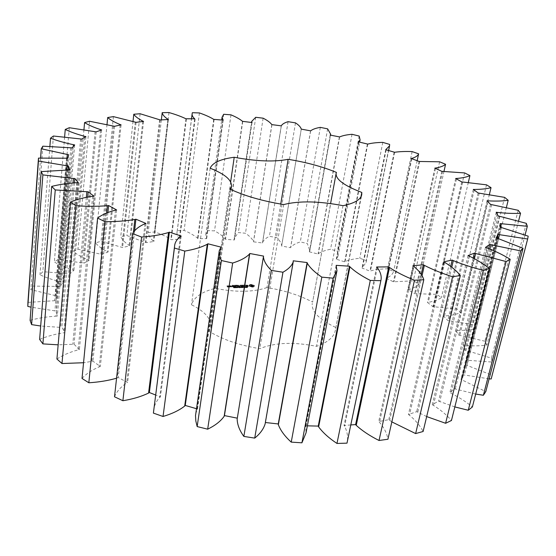 <?xml version="1.0" encoding="UTF-8"?>
<svg xmlns="http://www.w3.org/2000/svg" width="556" height="556" viewBox="0 0 556 556"><rect width="100%" height="100%" fill="white"/><g stroke="black" fill="none" stroke-linecap="round" stroke-linejoin="round"><path stroke-width="0.42" stroke-dasharray="2.78 2.08" d="M73.086 182.896L60.562 327.394L40.685 326.011M30.1 320.339C38.086 318.129 46.732 316.739 56.017 316.162L57.317 316.162L56.205 311.068L31.08 307.19M68.388 169.823L56.017 316.162M27.918 302.408L55.92 300.622L56.719 295.924L30.844 289.655L32.429 286.083L60.312 286.444L62.842 282.246L61.667 282.052C53.411 280.134 46.183 277.715 39.976 274.782L42.833 271.662L69.875 273.906L73.906 270.279L72.829 270.014C65.455 267.714 59.297 265.031 54.349 261.966L58.29 259.339L83.9 263.19L89.217 260.166L88.251 259.854C81.864 257.275 76.818 254.433 73.121 251.326L77.951 249.199L101.699 254.391L108.079 251.986L107.239 251.646C101.894 248.873 97.981 245.954 95.5 242.896L101.046 241.276L122.605 247.545L129.84 245.773L129.131 245.404C124.857 242.52 122.063 239.608 120.742 236.668L126.858 235.542L145.985 242.659L153.887 241.506L153.317 241.123C150.12 238.204 148.417 235.362 148.202 232.582L154.742 231.942C161.087 234.104 166.439 236.557 170.796 239.309L171.262 239.699L179.664 239.149L179.24 238.76C177.343 236.279 176.634 233.909 177.1 231.657L177.294 230.587L184.133 230.413C189.728 232.797 194.218 235.403 197.602 238.225L197.929 238.614L206.665 238.649L205.79 234.743L207.506 230.594L214.526 230.872C219.328 233.437 222.921 236.133 225.312 238.962L225.5 239.344L234.43 239.956L234.243 238.364L238.357 232.54L245.467 233.249C249.429 235.939 252.104 238.677 253.487 241.471L253.536 241.832L262.529 242.993L262.536 242.513C263.586 240.088 265.879 238.031 269.424 236.349L276.52 237.475C279.592 240.227 281.322 242.951 281.711 245.641L281.614 246.016L290.538 247.698L290.67 247.357C292.651 245.106 295.855 243.299 300.289 241.943L307.287 243.472L309.838 250.7L309.338 251.819L318.06 254.009L318.324 253.703C321.278 251.722 325.35 250.242 330.549 249.269L337.346 251.18L337.944 256.316L336.283 259.179L344.671 261.848L345.074 261.577C348.966 259.916 353.866 258.811 359.774 258.248L366.272 260.528L366.077 262.501L362.032 268.02L369.942 271.14L370.484 270.918C375.286 269.618 380.964 268.916 387.525 268.812L393.62 271.439C392.779 274.038 390.493 276.242 386.767 278.049L386.135 278.243L393.419 281.788L413.303 280.87L418.87 283.824C416.937 286.243 413.601 288.168 408.862 289.613L408.104 289.752L414.588 293.679L436.564 294.305L441.471 297.564C438.406 299.726 434.014 301.317 428.287 302.332L427.404 302.401L432.922 306.662L456.705 308.983L460.806 312.5C456.58 314.335 451.131 315.509 444.466 316.023L443.479 316.023L447.837 320.548L473.052 324.704L476.179 328.422C470.786 329.847 464.323 330.528 456.789 330.472L455.705 330.389L458.707 335.101L484.881 341.21L486.875 345.067C480.321 345.978 472.906 346.089 464.628 345.401L463.468 345.227L464.906 350.016L491.434 358.168L492.116 362.067L466.137 360.177L465.824 364.917L491.97 375.147L491.17 378.983M489.113 378.844L463.155 374.82L460.924 379.359L485.791 391.626M475.686 394.051L454.05 388.658L449.804 392.821L450.999 393.314C459.228 397.366 466.352 401.918 472.378 406.971M454.836 406.916L438.566 401.133L432.262 404.733L433.381 405.324C440.79 409.994 446.815 415.054 451.451 420.51M426.674 416.576L416.701 411.648L408.41 414.505L409.397 415.179C415.624 420.357 420.197 425.799 423.116 431.498M391.834 421.886L388.797 419.641L378.712 421.573L379.512 422.31C384.21 427.856 387.011 433.499 387.935 439.24M350.794 424.944L344.039 425.458L344.609 426.23C347.458 431.956 348.258 437.593 347 443.146M307.364 425.847L305.661 425.806L306.022 432.881M265.372 422.511L265.136 423.867M263.433 256.663L237.308 418.161M195.684 413.872L197.498 409.007L196.428 408.695M153.595 410.967C153.984 406.019 156.007 401.529 159.662 397.484L160.392 396.914L155.624 395.01M114.508 396.782C116.746 391.5 120.798 386.9 126.664 382.973L127.616 382.507L118.247 377.531L116.565 378.205M82.024 378.448C86.208 373.82 91.942 369.955 99.232 366.856L100.351 366.515L92.935 361.185L83.553 362.734M56.927 359.037C62.738 355.173 69.813 352.129 78.139 349.891L79.369 349.668L74.059 344.22L58.151 344.831M39.629 339.417C46.718 336.38 54.752 334.17 63.745 332.787L65.031 332.683L61.855 327.324L60.562 327.394M280.745 204.073L266.97 287.57C284.331 290.378 299.545 295.215 312.618 302.082L330.584 203.579M266.97 287.57C253.522 292.192 236.265 292.463 215.193 288.376C201.918 291.719 194.016 297.182 191.479 304.757C205.053 311.492 211.537 319.04 210.926 327.38L209.466 331.564C222.907 339.653 239.678 345.359 259.777 348.675C274.866 342.503 293.776 341.731 316.503 346.353C327.672 342.475 333.941 337.158 335.331 330.403L361.741 194.676M360.955 196.796L335.331 330.403M335.56 327.387C319.075 319.436 311.304 311.45 312.25 303.444M251.729 284.957L253.696 285.582L254.349 286.382L252.619 287.139L249.415 286.25L249.053 285.652L249.964 284.978L251.729 284.957L251.805 284.464L253.772 285.089L254.426 285.888L252.695 286.646L249.776 285.958L249.13 285.159L250.04 284.491L251.805 284.464M246.384 287.41L247.476 287.626L246.141 287.125L247.552 287.132L246.655 287.028L247.232 286.743L246.468 286.924M245.078 287.209L246.252 287.674L245.794 287.104L245.078 287.209L245.154 286.715L246.329 287.188L245.87 286.611L245.224 286.66L245.071 287.216M243.771 287.132L244.23 287.709L244.633 287.181L245.203 287.695L244.744 287.118L244.306 287.605L243.771 287.132L243.848 286.646L244.306 287.216L244.709 286.688L245.279 287.202L244.821 286.625L244.383 287.111L243.848 286.646M243.174 287.438L243.757 287.494L243.174 287.438L243.25 286.945L243.841 287L243.25 286.945M241.804 287.452L242.77 287.723L242.59 287.223L241.617 287.209L242.506 287.271L242.465 287.681L241.804 287.452L241.881 286.959L243.076 287.091L241.881 286.959M247.677 285.617L247.969 285.979L246.454 286.284L248.289 286.548L246.364 286.555L246.072 286.187L247.58 285.888L245.773 285.721L246.204 285.464L247.677 285.617L247.754 285.131L248.045 285.492L246.53 285.791L248.344 285.958L246.44 286.062L246.148 285.701L247.656 285.395L245.828 285.131L247.754 285.131M245.196 285.624L244.431 285.631L245.161 286.743L244.126 285.638L243.153 285.582L245.196 285.624L245.272 285.131L244.508 285.145L245.238 286.25L244.202 285.145L243.229 285.089L245.272 285.131M242.541 285.52L243.528 286.764L241.777 286.722L243.264 286.632L241.645 286.166L242.819 286.076L242.492 285.659L240.901 285.617L242.541 285.52L242.618 285.026L243.604 286.277L241.853 286.229L243.34 286.138L241.721 285.673L242.896 285.582L242.569 285.172L240.977 285.124L242.618 285.026M239.97 287.195L241.499 287.751L241.38 287.174L241.318 287.654L240.505 287.188L240.616 287.674L239.879 286.701L240.859 287.271L240.748 286.785L241.575 287.257L241.457 286.681L241.394 287.16L240.581 286.694L240.692 287.181L240.046 286.701M238.573 287.216L239.031 287.793L240.004 287.772L239.553 287.202L238.573 287.216L238.649 286.722L239.108 287.299L240.081 287.278L239.629 286.708L238.649 286.722M237.961 287.515L238.552 287.577L237.961 287.515L238.037 287.021L238.628 287.084L238.037 287.021M236.759 287.306L237.801 287.716L236.759 287.306L236.835 286.813L237.19 287.264L237.787 287.028L236.835 286.813M235.959 287.779L236.703 287.827L235.82 287.257L235.959 287.779L236.036 287.285L236.78 287.334L236.029 286.764L236.036 287.285L236.085 286.799M234.785 287.549L235.661 287.82L234.507 287.403L235.737 287.32L235.216 287.292L235.285 286.799L234.861 287.056M233.645 287.806L234.562 287.862L233.596 287.445L234.104 287.306L233.416 287.445L234.333 287.8L233.645 287.806L233.722 287.313L234.639 287.362L233.666 286.952L234.18 286.813L233.492 286.945L234.41 287.299L233.722 287.313M238.1 285.617L239.643 286.34L239.719 285.847L238.176 285.131L237.94 285.589L238.176 285.131M239.643 286.34L240.345 285.624L241.221 286.729L240.241 285.881L239.81 286.542L238.35 285.909L238.927 286.833L237.94 285.589M235.459 285.624L237.203 285.666L238.079 286.778L236.098 286.243L237.28 286.159L236.953 285.742L235.355 285.694L235.535 285.131L237.28 285.179L238.051 286.361L236.168 285.749L237.356 285.666L237.023 285.249L235.535 285.131M234.66 285.638L235.424 286.82L234.562 285.708L234.736 285.145L235.814 286.319L234.736 285.145M232.144 285.673L233.895 285.714L234.764 286.833L232.901 286.861L234.396 286.764L232.776 286.298L233.965 286.208L232.033 285.742L232.22 285.179L233.965 285.221L234.84 286.34L232.978 286.361L234.472 286.27L232.853 285.805L234.034 285.714L233.715 285.297L232.22 285.179M232.067 286.701L232.422 286.82L232.144 286.208M230.247 286.903L229.913 286.27L231.039 286.319L231.47 286.882L230.247 286.903L229.989 285.77L231.108 285.826L231.546 286.389L230.323 286.403M229.329 286.277L229.864 286.972L228.377 286.444L229.294 286.437L229.406 285.784L229.941 286.479L228.453 285.951L229.406 285.784M227.96 286.298L228.426 286.708L227.564 286.792L228.641 287.188L227.515 287.139L226.938 286.382L227.96 286.298L228.03 285.805L228.502 286.215L227.849 286.562L228.718 286.694L227.592 286.639L227.015 285.888L228.03 285.805M74.462 182.792L61.855 327.324M69.757 169.886L57.317 316.162M78.333 182.66L65.031 332.683M68.131 169.809L56.205 311.068M76.971 182.674L63.745 332.787M66.769 169.782L54.912 311.033M86.354 197.276L72.801 344.407M66.539 158.078L54.648 300.525M87.688 197.012L74.059 344.22M67.881 158.21L55.92 300.622M93.936 196.164L79.369 349.668M68.603 154.756L56.719 295.924M92.644 196.275L78.139 349.891M66.991 158.126L55.468 295.806M40.581 157.994L30.844 289.655M42.847 146.186L32.429 286.083M106.662 212.997L91.775 361.49M70.855 147.701L59.11 286.27M107.913 212.475L92.935 361.185M72.12 147.889L60.312 286.444M116.614 209.946L100.351 366.515M74.664 144.907L62.842 282.246M115.439 210.147L99.232 366.856M73.267 146.548L61.667 282.052M49.88 146.284L39.976 274.782M53.418 136.025L42.833 271.662M133.405 232.443L117.24 377.955M80.634 138.847L68.763 273.663M134.594 230.962L118.247 377.531M81.801 139.083L69.875 273.906M145.978 223.442L127.616 382.507M85.923 136.602L73.906 270.279M144.991 223.741L126.664 382.973M84.7 137.339L72.829 270.014M64.628 136.839L54.349 261.966M69.291 127.713L58.29 259.339M95.125 131.612L82.9 262.898M96.174 131.876L83.9 263.19M181.2 236.036L160.392 396.914M101.644 129.916L89.217 260.166M180.45 236.439L159.662 397.484M100.56 130.306L88.251 259.854M83.956 129.562L73.121 251.326M89.565 121.257L77.951 249.199M113.577 126.01L100.824 254.05M114.508 126.302L101.699 254.391M220.975 247.114L197.498 409.007M121.083 124.864L108.079 251.986M220.503 247.601L197.026 409.675M120.145 125.065L107.239 251.646M107.016 124.391L95.5 242.896M113.417 116.621L101.046 241.276M135.289 122.035L121.854 247.184M136.081 122.341L122.605 247.545M263.593 256.107L237.377 418.175M143.559 121.41L129.84 245.773M142.767 121.507L129.131 245.404M133.03 121.291L120.742 236.668M140.105 113.744L126.858 235.542M293.276 261.383L265.198 423.262M159.607 119.644L145.373 242.277M293.22 260.799L265.191 422.49M160.253 119.957L145.985 242.659M168.433 119.512L153.887 241.506M167.787 119.547L153.317 241.123M161.358 119.894L148.202 232.582M168.968 112.548L154.742 231.942M336.526 265.97L305.967 426.598M185.926 118.775L170.796 239.309M336.165 265.351L305.661 425.806M186.434 119.081L171.262 239.699M195.135 119.116L179.664 239.149M194.642 119.116L179.24 238.76M192.341 112.715L177.294 230.587M199.423 112.937L184.133 230.413M377.288 267.61L344.609 426.23M213.726 119.359L197.602 238.225M376.634 266.991L344.039 425.458M214.081 119.665L197.929 238.614M223.158 120.145L206.665 238.649M222.803 120.124L206.38 238.26M223.672 114.279L207.506 230.594M230.962 114.842L214.526 230.872M413.81 266.352L379.512 422.31M242.506 121.333L225.312 238.962M412.913 265.747L378.712 421.573M242.722 121.618L225.5 239.344M421.233 274.483L388.797 419.641M252.014 122.528L234.43 239.956M422.018 275.818L389.666 420.357M251.805 122.508L234.291 239.573M255.732 117.295L238.357 232.54M263.127 118.178L245.467 233.249M444.751 262.39L409.397 415.179M271.835 124.62L253.487 241.471M443.667 261.834L408.41 414.505M271.905 124.891L253.536 241.832M450.707 266.338L416.701 411.648M281.28 126.198L262.529 242.993M451.771 267.172L417.737 412.295M262.536 242.513L281.204 126.191L262.522 242.631M288.084 121.681L269.424 236.349M295.486 122.869L276.52 237.475M469.222 256.087L433.381 405.324M281.711 245.641L301.241 129.409L281.704 245.669M468.006 255.579L432.262 404.733M301.206 129.402L281.614 246.016M473.184 257.998L438.566 401.133M310.533 131.098L290.538 247.698M474.393 258.644L439.72 401.689M310.651 130.855L290.67 247.357M320.319 127.373L300.289 241.943M327.637 128.853L307.287 243.472M486.799 247.851L450.999 393.314M330.389 135.129L309.567 251.5M485.506 247.413L449.804 392.821M330.222 135.087L309.338 251.819M488.641 248.532L454.05 388.658M339.368 137.144L318.06 254.009M489.919 249.039L455.267 389.124M339.633 136.929L318.324 253.703M352.024 134.302L330.549 249.269M359.162 136.053L337.346 251.18M497.453 238.142L462.161 379.755M358.842 141.968L336.651 258.894M496.133 237.78L460.924 379.359M358.537 141.884L336.283 259.179M497.217 238.079L463.155 374.82M367.37 144.275L344.671 261.848M498.523 238.461L464.385 375.189M367.773 144.094L345.074 261.577M382.785 142.392L359.774 258.248M528.2 236.154L491.97 375.147M389.645 144.407L366.272 260.528M501.456 227.425L467.047 365.216M386.163 149.849L362.533 267.777M500.157 227.14L465.824 364.917M385.725 149.703L362.032 268.02M500.129 223.588L466.137 360.177M394.1 152.413L369.942 271.14M500.574 227.23L467.353 360.448M394.649 152.274L370.484 270.918M525.086 234.959L492.116 362.067M412.142 151.586L387.525 268.812M526.317 223.345L491.434 358.168M417.153 160.726L393.62 271.439M499.33 216.103L466.088 350.217M411.885 158.696L386.767 278.049M498.086 215.895L464.906 350.016M411.315 158.481L386.135 278.243M496.23 212.232L463.468 345.227M419.085 161.469L393.419 281.788M497.085 213.914L464.628 345.401M419.766 161.372L394.086 281.614M518.588 220.954L486.875 345.067M439.608 161.796L413.303 280.87M518.185 210.293L484.881 341.21M444.001 171.276L418.87 283.824M491.692 204.545L459.819 335.205M435.515 168.426L408.862 289.613M490.524 204.406L458.707 335.101M434.827 168.107L408.104 289.752M487.063 200.737L455.705 330.389M441.812 171.345L414.588 293.679M487.987 201.717L456.789 330.472M442.632 171.297L415.388 293.561M506.405 207.381L476.179 328.422M464.614 172.923L436.564 294.305M504.646 197.366L473.052 324.704M468.354 182.319L441.471 297.564M479.237 193.064L448.859 320.576M456.49 178.921L428.287 302.332M478.174 192.995L447.837 320.548M455.698 178.469L427.404 302.401M473.323 189.408L443.479 316.023M461.716 181.909L432.922 306.662M474.205 190.062L444.466 316.023M462.661 181.916L433.84 306.613M489.398 194.426L460.806 312.5M486.528 184.835L456.705 308.983M336.436 172.409L312.618 302.082M343.003 205.685L316.503 346.353M283.72 204.559L259.777 348.675M230.156 189.172L209.466 331.564M210.154 168.232L191.479 304.757M230.65 181.875L215.193 288.376M252.111 285.172L252.195 284.686M251.263 284.908L251.34 284.415M252.591 285.36L252.667 284.867M250.805 284.894L250.881 284.401M253.126 285.499L253.202 285.006M250.367 284.915L250.443 284.429M253.696 285.582L253.772 285.089M249.964 284.978L250.04 284.491M253.981 285.777L254.057 285.284M249.943 285.207L250.019 284.714M254.182 285.979L254.266 285.485M249.776 285.402L249.852 284.908M254.307 286.18L254.391 285.687M249.477 285.548L249.554 285.061M254.349 286.382L254.426 285.888M249.053 285.652L249.13 285.159M253.925 286.479L254.009 285.986M249.088 285.847L249.164 285.36M253.626 286.625L253.703 286.138M249.213 286.048L249.29 285.562M253.46 286.82L253.536 286.333M249.415 286.25L249.491 285.763M253.446 287.049L253.522 286.562M249.7 286.451L249.776 285.958M253.049 287.111L253.133 286.625M250.269 286.535L250.353 286.041M252.619 287.139L252.695 286.646M250.812 286.674L250.888 286.18M252.153 287.125L252.229 286.639M251.284 286.854L251.361 286.368M251.673 287.077L251.75 286.59M246.864 287.327L246.94 286.833M247.476 287.626L247.552 287.132M247.462 287.035L247.385 287.528L247.476 287.035M246.225 287.216L246.301 286.722M246.211 287.216L246.287 286.722M246.141 287.125L246.218 286.639M245.794 287.104L245.87 286.611M246.252 287.674L246.329 287.188M245.912 287.466L245.988 286.972M246.086 287.681L246.162 287.188M244.23 287.709L244.306 287.216M243.931 287.132L244.008 286.639M244.438 287.709L244.515 287.216M244.306 287.605L244.383 287.111M244.633 287.181L244.709 286.688M244.48 287.125L244.557 286.632M245.043 287.695L245.12 287.202M244.744 287.118L244.821 286.625M245.203 287.695L245.279 287.202M243.229 287.508L243.306 287.014M243.709 287.424L243.785 286.938M243.757 287.494L243.841 287M242.006 287.702L242.082 287.209M242.319 287.445L242.395 286.952M242.367 287.515L242.444 287.021M242.027 287.521L242.103 287.028M242.138 287.66L242.214 287.167M241.617 287.209L241.693 286.715M241.777 286.806L241.7 287.299L241.763 286.806M247.969 285.979L248.045 285.492M246.892 285.457L246.968 284.964M246.454 286.284L246.53 285.791M246.204 285.464L246.28 284.978M246.607 286.472L246.683 285.979M245.752 285.624L245.828 285.131M247.114 286.576L247.191 286.083M245.773 285.721L245.849 285.228M247.642 286.569L247.726 286.076M246.002 285.742L246.079 285.249M248.039 286.43L248.115 285.937M246.391 285.603L246.468 285.117M248.268 286.451L248.344 285.958M246.927 285.596L247.003 285.11M248.289 286.548L248.365 286.055M247.427 285.701L247.503 285.207M247.844 286.701L247.92 286.208M247.58 285.888L247.656 285.395M247.135 286.715L247.211 286.222M246.072 286.187L246.148 285.701M246.364 286.555L246.44 286.062M244.431 285.631L244.508 285.145M245.293 285.548L245.37 285.061M245.259 286.667L245.335 286.173M245.085 285.485L245.161 284.992M245.161 286.743L245.238 286.25M243.257 285.513L243.333 285.019M244.953 286.674L245.029 286.18M243.153 285.582L243.229 285.089M244.126 285.638L244.202 285.145M243.368 285.652L243.445 285.159M242.743 285.589L242.819 285.096M241.005 285.541L241.082 285.054M243.625 286.694L243.702 286.208M240.901 285.617L240.977 285.124M243.528 286.764L243.604 286.277M241.116 285.68L241.193 285.193M241.992 286.792L242.069 286.298M242.492 285.659L242.569 285.172M241.777 286.722L241.936 285.735M242.819 286.076L242.896 285.582M241.888 286.653L241.964 286.159M241.749 286.09L241.825 285.596M243.264 286.632L243.34 286.138M241.645 286.166L241.721 285.673M242.93 286.215L243.007 285.721M239.803 287.195L239.879 286.701M240.616 287.674L240.748 286.688M240.588 287.765L240.748 286.785M240.505 287.188L240.581 286.694M240.783 287.765L240.859 287.271M241.318 287.654L241.394 287.16M241.311 287.758L241.387 287.257M241.207 287.174L241.283 286.681M241.499 287.751L241.575 287.257M241.38 287.174L241.457 286.681M239.031 287.793L239.108 287.299M238.746 287.216L238.823 286.715M239.198 287.786L239.275 287.292M238.92 287.438L238.997 286.945M238.976 287.508L239.052 287.014M239.56 287.431L239.636 286.938M239.615 287.494L239.692 287M239.379 287.202L239.455 286.708M239.838 287.779L239.914 287.285M239.553 287.202L239.629 286.708M240.004 287.772L240.081 287.278M238.017 287.584L238.093 287.091M238.496 287.508L238.573 287.014M238.552 287.577L238.628 287.084M236.008 287.834L236.085 287.341M236.224 287.772L236.3 287.278M236.703 287.827L236.78 287.334M235.82 287.257L235.897 286.764M236.654 287.765L236.731 287.271M235.952 287.257L236.029 286.764M236.39 287.772L236.467 287.278M236.091 287.389L236.161 286.896M236.356 287.382L236.432 286.889M236.314 287.334L236.39 286.84M234.868 287.535L234.945 287.042L234.861 287.528M235.661 287.82L235.737 287.32M235.598 287.737L235.668 287.243L235.584 287.737M234.715 287.348L235.139 286.84L235.264 287.376L235.285 286.799M235.139 287.786L234.792 286.854M235.021 287.765L235.098 287.271M234.889 287.591L234.966 287.098M235.112 287.501L235.188 287.007M235.16 287.563L235.237 287.07M233.694 287.876L233.77 287.376M234.333 287.8L234.41 287.299M234.562 287.862L234.639 287.362M234.5 287.779L234.576 287.285M234.159 287.389L234.229 286.896M234.104 287.306L234.18 286.813M234.166 287.389L234.243 286.896M237.836 285.659L238.017 285.096M240.102 285.103L241.2 286.312L240.31 285.388L239.886 286.048L238.427 285.416L238.788 286.27L237.912 285.165M240.129 285.555L240.206 285.068M238.712 286.764L238.788 286.27M240.345 285.624L240.421 285.131M238.927 286.833L239.004 286.34M241.221 286.729L241.297 286.236M239.024 286.764L239.101 286.27M241.123 286.806L241.2 286.312M238.35 285.909L238.427 285.416M240.915 286.736L240.991 286.243M239.65 286.514L239.726 286.02M240.241 285.881L240.31 285.388M239.81 286.542L239.886 286.048M239.914 286.507L239.99 286.013M237.002 285.603L237.078 285.11M235.355 285.694L235.424 285.2M237.203 285.666L237.28 285.179M235.57 285.763L235.64 285.27M238.079 286.778L238.149 286.284M236.953 285.742L237.023 285.249M237.975 286.854L238.051 286.361M237.28 286.159L237.356 285.666M237.766 286.778L237.843 286.284M236.203 286.173L236.279 285.68M237.384 286.298L237.461 285.805M236.098 286.243L236.168 285.749M236.314 286.312L236.383 285.819M234.868 285.708L234.945 285.214M234.562 285.708L234.639 285.221M235.737 286.813L235.814 286.319M235.424 286.82L235.501 286.319M235.64 286.889L235.716 286.396M233.687 285.652L233.763 285.159M232.033 285.742L232.109 285.249M233.895 285.714L233.965 285.221M232.248 285.812L232.325 285.318M234.764 286.833L234.84 286.34M233.638 285.791L233.715 285.297M234.66 286.903L234.736 286.409M233.965 286.208L234.034 285.714M233.117 286.924L233.193 286.43M232.888 286.222L232.957 285.728M232.901 286.861L232.978 286.361M232.776 286.298L232.853 285.805M233.013 286.785L233.082 286.291M232.992 286.361L233.068 285.867M234.396 286.764L234.472 286.27M234.069 286.347L234.145 285.853M231.915 286.743L231.991 286.25M232.276 286.736L232.352 286.243M231.901 286.826L231.977 286.333M232.422 286.82L232.498 286.319M232.047 286.903L232.116 286.409M232.401 286.896L232.477 286.403M232.248 286.938L232.325 286.444M229.816 286.34L229.892 285.84M230.455 286.965L230.531 286.472M229.913 286.27L229.989 285.77M231.372 286.952L231.442 286.458M230.83 286.257L230.907 285.763M231.47 286.882L231.546 286.389M231.039 286.319L231.108 285.826M229.538 286.34L229.607 285.847M229.225 286.347L229.301 285.853M229.969 286.903L230.045 286.409M229.294 286.437L229.371 285.944M229.864 286.972L229.941 286.479M228.766 286.284L228.843 285.791M229.656 286.91L229.732 286.416M228.551 286.291L228.627 285.791M229.44 286.625L229.517 286.131M228.377 286.444L228.453 285.951M228.794 286.437L228.87 285.944M228.676 286.535L228.752 286.041M228.162 286.361L228.238 285.867M227.036 286.312L227.112 285.819M228.426 286.708L228.502 286.215M226.938 286.382L227.015 285.888M228.328 286.778L228.398 286.284M227.515 287.139L227.592 286.639M227.564 286.792L227.64 286.291M227.724 287.202L227.793 286.708M227.772 287.063L227.849 286.562M228.641 287.188L228.718 286.694M228.377 287.056L228.453 286.555M228.738 287.118L228.815 286.625M228.335 287L228.412 286.5M228.648 286.993L228.718 286.5M228.44 286.931L228.509 286.43M251.326 284.971L250.471 285.325L250.819 285.756L252.674 286.027L253.084 285.721L252.737 285.291L251.326 284.971L250.805 285.513L250.888 285.019M245.356 286.799L245.94 286.91L245.356 286.799L245.279 287.292L245.752 286.681M237.266 287.209L236.995 286.868L237.704 287.202L237.002 287.528L237.627 287.695L237.19 287.702M237.704 287.202L237.627 287.695L237.704 287.202M230.851 285.902L230.254 285.909L230.58 286.333L231.178 286.319L230.851 285.902L230.782 286.396L230.177 286.403L230.254 285.909M227.981 285.944L227.376 285.951L227.981 285.944L227.904 286.437L227.3 286.444L227.376 285.951M250.805 285.513L250.589 285.145M250.471 286.034L250.819 285.756M250.742 286.25L251.152 286.416L251.229 285.93M251.152 286.416L251.639 286.535L251.715 286.041M251.639 286.535L252.229 286.076M252.153 286.569L252.674 286.027M252.598 286.521L252.966 285.902M252.89 286.396L253.084 285.721M253.008 286.215L253.008 285.506M252.931 285.993L252.737 285.291M252.653 285.784L252.327 285.117M252.25 285.61L251.84 285.006M251.764 285.499L251.249 285.457M245.676 287.174L245.279 287.292M245.863 287.403L245.94 286.91M230.177 286.403L230.504 286.826L230.58 286.333M230.504 286.826L231.108 286.82L231.178 286.319M231.108 286.82L230.782 286.396M227.46 286.653L228.057 286.639L228.134 286.145M246.391 287.508L246.468 287.021M246.558 287.362L246.635 286.868M246.482 287.577L246.628 286.59M246.718 287.341L246.794 286.847M246.621 287.633L246.697 287.139M246.815 287.667L246.892 287.174M247.045 287.674L247.121 287.181M246.975 287.237L247.052 286.743M247.281 287.66L247.357 287.167M246.843 287.167L246.92 286.674M246.6 287.146L246.683 286.653M246.377 287.167L246.454 286.674M247.211 287.591L247.288 287.098M246.989 287.612L247.066 287.118M246.725 287.591L246.801 287.098M246.315 287.098L246.391 286.604M246.579 287.521L246.655 287.028M246.572 287.459L246.649 286.965M246.927 287.125L247.003 286.632M246.676 287.431L246.753 286.938M247.156 287.237L247.232 286.743M246.801 287.417L246.885 286.924M247.156 287.341L247.232 286.847M246.954 287.403L247.031 286.91M245.106 287.292L245.182 286.799M245.147 287.153L245.224 286.66M245.189 287.362L245.265 286.868M245.265 287.118L245.342 286.632M245.314 287.417L245.391 286.924M245.453 287.111L245.53 286.618M245.509 287.459L245.585 286.965M245.745 287.466L245.821 286.979M242.263 287.737L242.34 287.243M242.513 287.751L242.59 287.257M242.77 287.723L242.847 287.23M242.937 287.667L243.014 287.174M242.298 287.674L242.374 287.181M243 287.57L243.076 287.077M242.465 287.681L242.548 287.188M242.944 287.438L243.021 286.945M242.77 287.612L242.847 287.118M242.59 287.223L242.666 286.729M242.763 287.438L242.84 286.945M242.041 287.153L242.117 286.66M242.506 287.271L242.583 286.778M241.825 287.167L241.902 286.674M242.117 287.216L242.194 286.722M241.957 287.223L242.034 286.736M241.839 287.25L241.916 286.757M241.756 287.271L241.832 286.778M236.828 287.535L236.905 287.035M237.037 287.23L237.113 286.736M237.113 287.758L237.19 287.264M237.433 287.292L237.502 286.799M237.509 287.827L237.586 287.334M237.711 287.521L237.787 287.028M236.091 287.32L236.168 286.826M236.196 287.327L236.272 286.833M234.708 287.577L234.785 287.084M234.701 287.681L234.778 287.188M234.653 287.487L234.729 286.993M234.792 287.758L234.861 287.264M234.507 287.403L234.583 286.91M234.924 287.813L235 287.32M235.105 287.848L235.181 287.355M234.556 287.299L234.632 286.806M235.306 287.862L235.383 287.362M234.66 287.271L234.736 286.778M235.508 287.848L235.584 287.348M234.82 287.264L234.896 286.764M235.028 287.271L235.105 286.778M235.438 287.779L235.515 287.278M235.257 287.793L235.334 287.299M235.063 287.341L235.139 286.84M234.875 287.327L234.952 286.833M234.785 287.334L234.861 286.84M234.931 287.73L235.007 287.23M234.868 287.674L234.945 287.181M234.854 287.626L234.931 287.132L234.854 287.626M234.688 287.41L234.764 286.917M234.827 287.48L234.903 286.986M234.973 287.57L235.049 287.077M235.049 287.501L235.125 287.007M235.084 287.57L235.16 287.07M234.097 287.73L234.173 287.237M233.847 287.654L233.916 287.16M234.264 287.709L234.34 287.216M233.694 287.605L233.77 287.104M234.041 287.647L234.118 287.153M233.576 287.556L233.652 287.063M233.728 287.535L233.798 287.042M233.478 287.501L233.555 287.007M233.596 287.445L233.666 286.952M233.416 287.445L233.492 286.945M233.603 287.369L233.68 286.875M233.437 287.327L233.513 286.833M233.77 287.341L233.847 286.847M233.715 287.278L233.791 286.785M233.951 287.355L234.02 286.861M233.916 287.285L233.993 286.792M245.335 287.334L245.411 286.84M245.418 287.376L245.495 286.882M245.543 287.396L245.62 286.903M245.717 287.403L245.794 286.91M245.509 287.174L245.585 286.681M245.384 287.181L245.46 286.688M245.3 287.202L245.377 286.708M237.092 287.633L237.169 287.139M237.308 287.751L237.384 287.25M237.454 287.758L237.53 287.264M237.579 287.744L237.655 287.25M237.607 287.626L237.683 287.125M237.537 287.521L237.614 287.028M237.454 287.424L237.523 286.931M237.349 287.348L237.426 286.854M237.231 287.306L237.308 286.813M237.085 287.292L237.162 286.799M236.967 287.306L237.044 286.813M236.932 287.431L237.009 286.931M237.002 287.528L237.078 287.035M177.1 231.657L191.466 119.102M205.79 234.743L221.677 120.061M234.243 238.364L251.576 122.487M309.838 250.7L330.528 135.157M337.944 256.316L359.642 142.183M366.077 262.501L388.602 150.634M210.926 327.38L230.997 189.568M246.447 286.952L246.371 287.445M246.642 286.986L246.558 287.48M247.26 286.813L247.184 287.306M243.076 287.091L243 287.584M242.889 287.063L242.812 287.556M236.821 286.847L236.745 287.341M233.652 286.91L233.576 287.403M233.464 286.882L233.395 287.376"/><path stroke-width="0.83" d="M73.468 178.462L42.881 174.904L31.609 324.621L30.1 320.339L41.186 171.616L69.757 169.886L68.451 166.022L38.447 161.066L38.475 158.106L67.881 158.21L68.603 154.756L41.269 148.765L42.847 146.186L72.12 147.889L74.664 144.907L73.42 144.699C64.711 142.85 57.073 140.682 50.499 138.194L53.418 136.025L81.801 139.083L85.923 136.602L84.79 136.359C77.006 134.274 70.494 131.974 65.24 129.451L69.291 127.713L96.174 131.876L101.644 129.916L100.629 129.638C93.874 127.407 88.529 125.051 84.581 122.57L89.565 121.257L114.508 126.302L121.083 124.864L120.2 124.565C114.536 122.244 110.359 119.901 107.683 117.524L113.417 116.621L136.081 122.341L143.559 121.41L142.809 121.104C138.256 118.762 135.247 116.482 133.781 114.251L140.105 113.744L160.253 119.957L168.433 119.512L167.829 119.206C164.395 116.899 162.519 114.724 162.199 112.673L168.968 112.548C175.64 114.453 181.298 116.531 185.926 118.775L194.676 118.803C192.612 116.885 191.778 115.113 192.181 113.493L192.341 112.715L199.423 112.937C205.331 114.981 210.099 117.121 213.726 119.359L223.158 120.145L222.073 117.233L223.672 114.279L230.962 114.842C236.057 116.969 239.9 119.13 242.506 121.333L252.014 122.528L251.743 121.347L255.732 117.295L263.127 118.178C267.36 120.353 270.265 122.501 271.835 124.62L281.26 125.851C282.233 124.12 284.505 122.737 288.084 121.681L295.486 122.869C298.801 125.051 300.74 127.136 301.282 129.131L310.651 130.855C312.583 129.298 315.808 128.137 320.319 127.373L327.637 128.853L330.681 134.288L330.222 135.087L339.633 136.929C342.572 135.622 346.701 134.747 352.024 134.302L359.162 136.053L360.086 139.855L358.537 141.884L367.773 144.094C371.707 143.073 376.704 142.503 382.785 142.392L389.645 144.407L389.561 145.846L385.725 149.703L394.649 152.274C399.535 151.559 405.366 151.336 412.142 151.586L418.619 153.838C417.917 155.715 415.7 157.223 411.954 158.37L411.315 158.481L419.085 161.469L439.608 161.796L445.571 164.27C443.737 165.959 440.415 167.217 435.598 168.044L434.827 168.107L441.812 171.345L464.614 172.923L469.924 175.585C466.908 177.037 462.467 177.996 456.601 178.455L455.698 178.469L461.716 181.909L486.528 184.835L491.038 187.657C486.792 188.811 481.232 189.408 474.351 189.457L473.323 189.408L478.174 192.995L504.646 197.366L508.177 200.299C502.68 201.091 496.022 201.272 488.196 200.855L487.063 200.737L490.524 204.406L518.185 210.293L520.555 213.282C513.813 213.636 506.113 213.351 497.453 212.413L496.23 212.232L498.086 215.895L526.317 223.345L527.331 226.306L500.129 223.588L500.157 227.14L528.2 236.154L527.665 239.01L498.12 234.472L496.133 237.78L523.043 248.296L520.805 250.93L489.641 244.473L485.506 247.413L486.799 247.851C495.709 251.326 503.507 255.141 510.2 259.277L506.134 261.57L474.358 253.161L468.006 255.579L469.222 256.087C477.326 260 484.019 264.156 489.294 268.541L483.366 270.362C472.51 267.617 462.488 264.371 453.307 260.611L452.174 260.069L443.667 261.834L444.751 262.39C451.653 266.651 456.844 271.029 460.319 275.533L452.598 276.756C441.916 273.344 432.505 269.542 424.36 265.365L423.401 264.774L412.913 265.747L413.81 266.352C419.113 270.814 422.449 275.276 423.804 279.717L414.491 280.238C404.504 276.235 396.171 271.995 389.499 267.512L388.762 266.901L376.634 266.991L377.288 267.61C380.651 272.127 381.84 276.485 380.86 280.69L370.289 280.426C361.525 275.964 354.735 271.425 349.919 266.817L349.46 266.192L336.165 265.351L336.95 270.779L333.176 278.195L321.82 277.131C314.765 272.377 309.914 267.721 307.26 263.162L307.107 262.564L293.22 260.799L293.234 261.848C291.83 265.726 288.397 269.187 282.948 272.231L271.349 270.404C266.47 265.601 263.822 261.056 263.412 256.768L263.593 256.107L249.776 253.494L249.512 254.029C246.051 257.623 240.428 260.625 232.651 263.044L221.392 260.528L219.94 256.921L219.168 252.744L219.266 250.735L220.975 247.114L207.861 243.778L207.291 244.237C201.71 247.211 194.211 249.498 184.787 251.097L174.417 248.039L174.549 246.412C174.772 242.652 176.738 239.33 180.45 236.439L181.2 236.036L169.371 232.144L168.537 232.519C161.15 234.778 152.177 236.293 141.613 237.058L132.592 233.624C134.788 229.718 138.924 226.424 144.991 223.741L145.978 223.442L135.907 219.196L134.851 219.467C126.059 220.975 116.086 221.719 104.938 221.677L97.592 218.056C101.887 214.762 107.836 212.121 115.439 210.147L116.614 209.946L108.608 205.539L107.391 205.713C97.647 206.478 87.167 206.491 75.95 205.741L70.473 202.092C76.526 199.472 83.914 197.533 92.644 196.275L93.936 196.164L88.175 191.792L55.252 189.95L51.694 186.42C59.103 184.502 67.533 183.251 76.971 182.674L78.333 182.66L74.838 178.476L73.468 178.462L73.086 182.896M42.881 174.904L41.186 171.616M40.685 326.011L31.609 324.621M234.215 157.265C256.385 161.372 274.358 162.053 288.133 159.308C306.349 162.276 322.445 166.64 336.436 172.409L336.13 173.402C335.581 179.31 344.143 185.655 361.803 192.439L361.741 194.676C360.705 199.66 354.457 203.329 343.003 205.685C318.984 201.064 299.225 200.688 283.72 204.559C262.474 201.05 244.619 195.92 230.156 189.172L231.498 186.114C231.762 179.901 224.645 173.938 210.154 168.232C212.496 162.72 220.517 159.065 234.215 157.265L230.65 181.875M31.08 307.19L27.8 306.384L27.918 302.408L38.475 158.106M527.665 239.01L491.17 378.983L489.113 378.844M523.043 248.296L485.791 391.626L483.372 395.26L475.686 394.051M510.2 259.277L472.378 406.971L468.256 410.258L454.836 406.916M489.294 268.541L451.451 420.51L445.606 423.276L426.674 416.576M460.319 275.533L423.116 431.498L415.638 433.583L391.834 421.886M423.804 279.717L387.935 439.24L379.025 440.491C369.837 435.869 362.248 430.817 356.243 425.354L355.597 424.582L350.794 424.944M380.86 280.69L347 443.146L336.978 443.452C328.985 438.156 322.869 432.631 318.637 426.876L318.24 426.091L307.364 425.847M336.95 270.779L306.022 432.881L301.922 442.812L291.226 442.124C284.86 436.342 280.571 430.539 278.354 424.728L278.25 423.95L265.372 422.511M293.234 261.848L265.136 423.867C263.544 429.037 260.076 433.784 254.717 438.1L243.855 436.418C239.525 430.441 237.294 424.652 237.162 419.05L237.19 418.911M237.308 418.161L224.436 415.596L224.151 416.312C220.656 421.246 215.165 425.535 207.666 429.176L197.165 426.577L195.83 421.024L195.51 415.624L219.266 250.735M196.428 408.695L185.252 405.435L184.689 406.075C179.247 410.335 172.033 413.803 163.04 416.479L153.393 413.115L174.549 246.412M155.624 395.01L149.376 392.522L148.57 393.064C141.46 396.511 132.905 399.069 122.89 400.73L114.508 396.782L132.592 233.624M116.565 378.205C108.281 380.596 99.037 382.118 88.835 382.771L82.024 378.448L97.592 218.056M83.553 362.734L61.987 363.527L56.927 359.037L70.473 202.092M58.151 344.831L42.895 343.886L39.629 339.417L51.694 186.42M74.838 178.476L74.462 182.792M68.451 166.022L68.131 169.809M67.088 165.931L66.769 169.782M38.447 161.066L27.8 306.384M55.252 189.95L42.895 343.886M86.854 191.869L86.354 197.276M88.175 191.792L87.688 197.012M67.283 154.603L66.991 158.126M41.269 148.765L40.581 157.994M75.95 205.741L61.987 363.527M107.391 205.713L106.662 212.997M108.608 205.539L107.913 212.475M73.42 144.699L73.267 146.548M50.499 138.194L49.88 146.284M104.938 221.677L88.835 382.771M134.851 219.467L133.405 232.443M135.907 219.196L134.594 230.962M84.79 136.359L84.7 137.339M65.24 129.451L64.628 136.839M141.613 237.058L122.89 400.73M168.537 232.519L148.57 393.064M169.371 232.144L149.376 392.522M100.629 129.638L100.56 130.306M174.417 248.039L153.393 413.115M84.581 122.57L83.956 129.562M184.787 251.097L163.04 416.479M207.291 244.237L184.689 406.075M207.861 243.778L185.252 405.435M120.2 124.565L120.145 125.065M221.392 260.528L197.165 426.577M107.683 117.524L107.016 124.391M232.651 263.044L207.666 429.176M249.512 254.029L224.151 416.312M249.776 253.494L224.436 415.596M142.809 121.104L142.767 121.507M271.349 270.404L243.855 436.418M133.781 114.251L133.03 121.291M282.948 272.231L254.717 438.1M307.107 262.564L278.25 423.95M307.26 263.162L278.354 424.728M321.82 277.131L291.226 442.124M162.199 112.673L161.358 119.894M333.176 278.195L301.922 442.812M349.46 266.192L318.24 426.091M349.919 266.817L318.637 426.876M370.289 280.426L336.978 443.452M388.762 266.901L355.597 424.582M389.499 267.512L356.243 425.354M414.491 280.238L379.025 440.491M423.401 264.774L421.233 274.483M424.36 265.365L422.018 275.818M452.598 276.756L415.638 433.583M452.174 260.069L450.707 266.338M453.307 260.611L451.771 267.172M483.366 270.362L445.606 423.276M474.358 253.161L473.184 257.998M475.602 253.64L474.393 258.644M506.134 261.57L468.256 410.258M489.641 244.473L488.641 248.532M490.948 244.883L489.919 249.039M520.805 250.93L483.372 395.26M498.12 234.472L497.217 238.079M499.434 234.806L498.523 238.461M501.415 223.853L500.574 227.23M527.331 226.306L525.086 234.959M418.619 153.838L417.153 160.726M497.453 212.413L497.085 213.914M520.555 213.282L518.588 220.954M445.571 164.27L444.001 171.276M435.598 168.044L435.515 168.426M488.196 200.855L487.987 201.717M508.177 200.299L506.405 207.381M469.924 175.585L468.354 182.319M456.601 178.455L456.49 178.921M474.351 189.457L474.205 190.062M491.038 187.657L489.398 194.426M288.133 159.308L280.745 204.073M361.803 192.439L360.955 196.796M237.162 419.05L263.412 256.768M191.466 119.102L192.181 113.493M221.677 120.061L222.073 117.233M251.576 122.487L251.743 121.347M330.528 135.157L330.681 134.288M359.642 142.183L360.086 139.855M388.602 150.634L389.561 145.846M330.584 203.579L336.13 173.402M230.997 189.568L231.498 186.114"/></g></svg>
